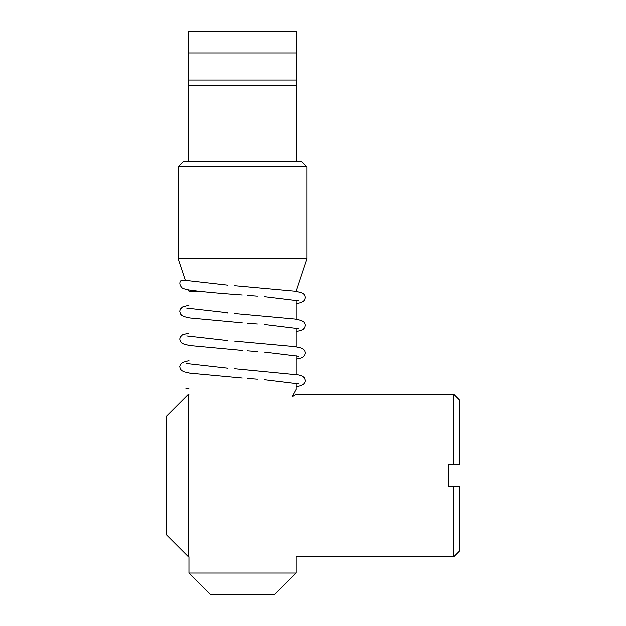 <?xml version="1.0" encoding="UTF-8"?>
<svg xmlns="http://www.w3.org/2000/svg" width="626" height="626" viewBox="0 0 626 626"><rect width="100%" height="100%" fill="white"/><g stroke="black" fill="none" stroke-linecap="round" stroke-linejoin="round"><path stroke-width="0.94" d="M188.403 556.78L166.735 535.113L166.735 415.93L188.403 394.263L188.403 556.78L188.942 556.78L188.942 573.033L296.208 573.033L296.208 556.78L453.85 556.78L453.85 486.355L459.265 486.355L459.265 551.365L453.85 556.78M459.265 464.688L453.85 464.688L453.85 394.263L459.265 399.678L459.265 464.688L448.435 464.688L448.435 486.355L459.265 486.355M292.256 396.814L296.208 389.388L292.256 396.814L296.208 394.263L453.85 394.263M186.274 388.84L188.942 388.84M242.246 295.104C219.061 293.461 201.619 291.841 189.928 290.245C185.312 289.455 182.557 288.594 181.681 287.647C179.427 284.822 179.232 282.443 181.11 280.495L185.656 280.495M188.403 161.312L188.403 85.472L296.747 85.472L296.747 31.3L188.403 31.3L188.403 52.967L296.747 52.967M188.403 85.472L188.403 80.058L296.747 80.058M188.403 80.058L188.403 52.967M178.113 166.735L307.037 166.735L301.622 161.312L183.528 161.312L178.113 166.735L178.113 258.828L307.037 258.828L307.037 166.735M188.496 289.987L188.942 291.333L197.824 291.333M295.315 291.333L296.208 291.333L307.037 258.828M188.942 573.033L210.61 594.7L274.54 594.7L296.208 573.033M188.403 394.263L188.942 394.263M296.208 386.766L301.051 385.593L303.712 384.145L305.136 382.103L305.418 380.389L304.619 377.908L302.726 376.21L298.993 374.935L234.727 368.698M185.773 388.84L188.942 388.183M188.942 360.553L182.401 362.407L180.249 364.575L179.732 366.593L180.28 368.894L181.665 370.522L184.146 371.789L189.772 373.104L242.246 377.987M234.727 341.068L295.308 346.585L301.192 347.923L303.712 349.261L304.901 350.763L305.418 352.782L304.87 355.075L303.485 356.71L301.004 357.978L296.208 359.144M188.942 332.93L182.401 334.777L180.249 336.945L179.732 338.971L180.28 341.264L181.665 342.899L184.146 344.167L189.772 345.474L242.246 350.357M234.727 313.446L295.308 318.955L301.192 320.293L303.712 321.631L304.901 323.133L305.418 325.152L304.87 327.453L303.485 329.08L301.004 330.348L296.208 331.514M188.942 305.3L182.401 307.147L180.249 309.322L179.732 311.341L180.28 313.634L181.665 315.269L184.146 316.537L189.772 317.844L242.246 322.726M234.727 285.816L295.308 291.333L301.192 292.663L303.712 294.001L304.901 295.503L305.418 297.53L304.87 299.823L303.485 301.45L301.004 302.718L296.208 303.884M298.602 383.832L264.563 379.685M257.372 379.145L247.505 378.394M227.567 368.127L186.697 363.495M298.602 356.202L264.563 352.055M257.372 351.515L247.505 350.763M227.567 340.497L186.697 335.865M298.602 328.572L264.563 324.425M257.372 323.892L247.505 323.141M227.567 312.867L186.697 308.235M298.602 300.942L264.563 296.802M257.372 296.262L247.505 295.511M227.567 285.245L186.689 280.605M296.747 161.312L296.747 85.472M185.335 280.495L178.113 258.828M296.208 389.388L296.208 383.198M296.208 374.371L296.208 355.568M296.208 346.741L296.208 327.938M296.208 319.111L296.208 300.316"/></g></svg>
